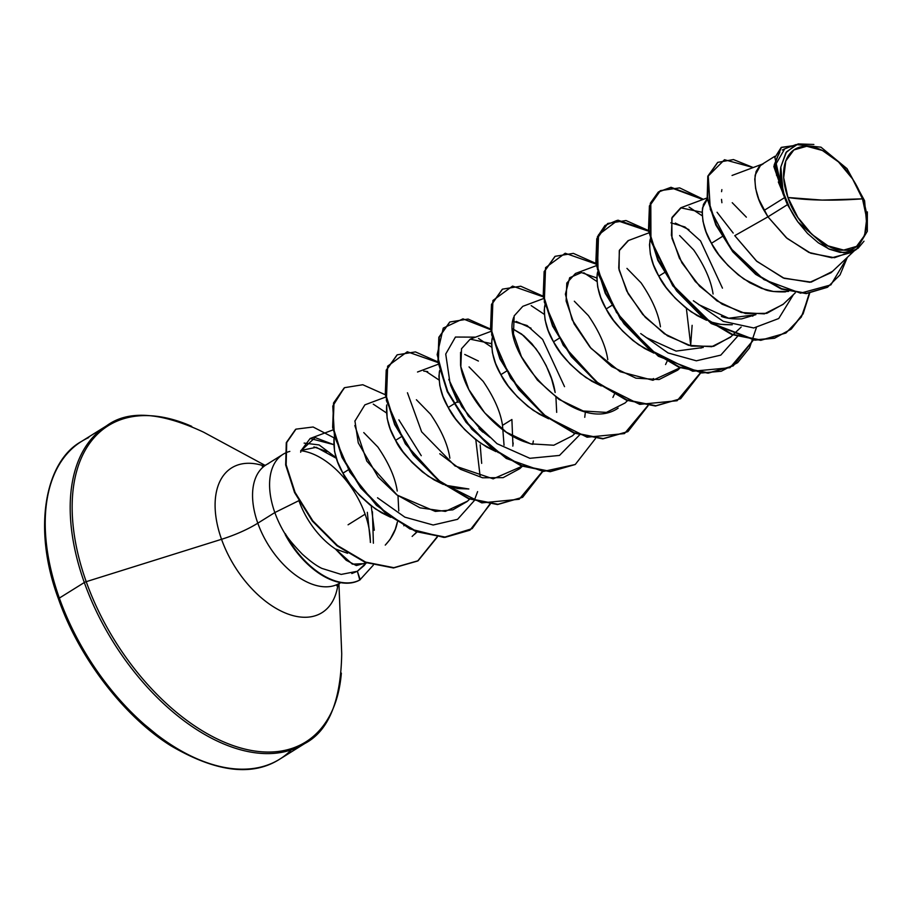 <?xml version="1.0" encoding="UTF-8"?>
<svg xmlns="http://www.w3.org/2000/svg" width="913" height="913" viewBox="0 0 913 913"><rect width="100%" height="100%" fill="white"/><g stroke="black" fill="none" stroke-linecap="round" stroke-linejoin="round"><path stroke-width="1.37" d="M787.93 197.505L822.145 200.084L862.488 198.84C873.49 225.26 862.488 252.798 843.692 250.082C826.607 252.159 795.725 223.868 787.93 197.505L797.848 217.42L811.919 234.401L828.023 245.871L843.692 250.082L856.554 246.384L864.634 235.349L866.722 218.652L862.488 198.84L852.571 178.925L838.499 161.932L822.396 150.474L806.727 146.263L793.865 149.96L785.785 160.996L783.696 177.693L787.93 197.505A57.53 33.427 -122 0 1 806.727 146.263A57.53 33.427 -122 0 1 862.488 198.84A374.478 107.54 -19.6 0 1 822.145 200.084A374.478 107.54 -19.6 0 1 787.93 197.505M291.361 749.87A187.233 108.795 -122 0 1 272.667 762.96A187.233 108.795 -122 0 1 59.345 598.083A2.807 0.81 160.4 0 0 58.523 599.054A2.807 0.81 -19.6 0 1 59.345 598.083A187.233 108.795 58 0 0 272.667 762.96A187.233 108.795 58 0 0 291.361 749.87M297.627 747.382A187.233 108.795 -122 0 1 84.316 582.517L59.345 598.083L84.316 582.517A187.233 108.795 58 0 0 297.627 747.382M341.348 673.109A186.412 108.316 -122 0 1 232.096 745.225A186.412 108.316 -122 0 1 86.221 581.672A2.807 0.81 160.4 0 0 84.316 582.517A2.807 0.81 -19.6 0 1 86.221 581.672A186.412 108.316 58 0 0 232.096 745.225A186.412 108.316 58 0 0 341.348 673.109M337.947 584.537A85.32 49.576 -122 0 1 286.693 613.547A85.32 49.576 -122 0 1 221.539 539.298L86.221 581.672L221.539 539.298A85.32 49.576 -122 0 1 263.96 465.927A85.32 49.576 -122 0 0 221.539 539.298A53.502 15.361 160.4 0 0 257.808 523.183A53.502 15.361 -19.6 0 1 221.539 539.298A85.32 49.576 -122 0 0 286.693 613.547A85.32 49.576 -122 0 0 337.947 584.537M298.756 500.712L274.836 512.558L257.808 523.183A69.65 40.469 58 0 1 268.73 463.462A69.65 40.469 58 0 0 257.808 523.183A69.65 40.469 58 0 0 337.159 584.503A69.65 40.469 58 0 0 340.492 582.642A69.65 40.469 58 0 1 337.159 584.503A69.65 40.469 58 0 1 257.808 523.183L274.836 512.558A69.65 40.469 58 0 0 285.427 534.459L285.29 533.637C287.538 537.883 293.199 544.696 302.271 554.111C310.215 561.255 316.754 566.026 321.89 568.4C316.446 565.809 309.918 561.05 302.271 554.111L301.918 553.769M366.375 562.842L356.31 565.546L346.21 560.262L335.402 548.987A62.187 36.132 -122 0 1 299.316 501.796M351.813 573.535L357.36 571.264L366.467 562.728M284.822 453.293A69.65 40.469 58 0 0 274.836 512.558L298.54 500.826M313.935 446.902L326.98 451.581M300.697 450.714A69.65 40.469 -122 0 1 365.109 514.179L348.081 524.792L365.109 514.179A69.65 40.469 58 0 0 300.936 450.737M289.832 451.399A69.65 40.469 58 0 0 285.255 453.076M373.303 565.158L359.802 579.995A69.913 40.629 -122 0 1 285.21 534.596L285.427 534.459A69.65 40.469 -122 0 1 274.836 512.558A69.65 40.469 -122 0 1 283.954 453.761M365.109 514.179A69.65 40.469 -122 0 1 370.347 542.402A69.65 40.469 58 0 0 365.109 514.179M403.854 525.785L404.185 524.941M299.236 501.557A62.187 36.132 58 0 0 335.402 548.987L347.556 553.278L335.402 548.987L352.372 564.143L365.679 563.572L366.433 562.865M385.252 545.095C391.871 538.077 395.911 530.385 397.372 522.019L395.249 529.38L390.159 539.332L385.434 544.924M398 495.736L398.764 510.892M854.18 250.653L834.448 257.717L810.721 253.221L787.143 238.43L767.947 216.838L787.463 204.66A62.187 36.132 -122 0 1 784.632 197.619L764.067 210.447L767.947 216.838L734.76 235.657L756.409 260.958L783.194 277.929L809.82 282.288L831.104 272.69L854.408 250.687M707.974 198.041L702.519 207.924C701.686 220.295 704.665 232.085 711.432 243.292L722.137 236.615L711.432 243.292C716.751 254.465 727.593 266.402 743.947 279.081L764.638 289.421C768.21 291.156 774.954 291.977 784.872 291.92L785.602 291.84M698.468 304.497L728.665 318.238L755.918 314.631L741.63 318.899C732.865 319.162 726.12 318.329 721.407 316.423M664.265 272.713L658.787 276.125C664.105 287.31 674.947 299.236 691.301 311.915L706.571 320.28L697.11 315.59L685.686 307.761L675.209 298.209L666.125 287.458L658.787 276.125L664.265 272.713M732.055 324.777L720.882 324.366L712.003 322.266C715.575 323.989 722.32 324.823 732.237 324.754M645.982 337.445L676.099 351.094L703.25 347.488M611.63 305.547L606.152 308.971C611.47 320.143 622.312 332.081 638.666 344.76L653.925 353.114L644.464 348.424L633.04 340.595L622.575 331.042L613.49 320.303L606.152 308.971L611.63 305.547M701.698 347.454L700.967 348.173M666.969 361.537L665.566 364.549M653.514 378.541L652.293 379.351M558.984 338.392L553.506 341.804C558.824 352.989 569.666 364.915 586.02 377.594L601.279 385.959L591.829 381.269L580.406 373.44L569.929 363.888L560.844 353.137L553.506 341.804L558.984 338.392M614.323 394.382L612.908 397.417M506.35 371.237L500.872 374.65C506.19 385.822 517.032 397.76 533.386 410.439L548.645 418.793L539.184 414.103L527.76 406.274L517.294 396.721L508.21 385.982L500.872 374.65L506.35 371.237M490.144 437.43L480.774 430.137M450.463 384.921L457.607 401.64L448.226 407.495C453.544 418.668 464.386 430.594 480.74 443.273L495.999 451.638L486.549 446.948L475.114 439.119L464.649 429.567L455.564 418.827L448.226 407.495L457.607 401.64L458.086 402.473M497.813 452.357L501.431 453.624M555.926 397.223L556.69 412.368M513.186 442.965L512.809 446.126M443.364 484.472L433.903 479.781L422.479 471.953L412.014 462.4L402.93 451.661L395.591 440.328L390.273 429.03L387.146 418.394L386.678 404.961C385.845 417.332 388.812 429.121 395.591 440.328L401.069 436.916L395.591 440.328C399.483 449.812 410.314 461.75 428.106 476.118L443.398 484.495M445.202 485.225L468.848 488.98L457.687 488.569L445.167 485.191M502.504 425.355L504.044 445.213L502.504 425.355L511.896 419.501L502.504 425.355C500.564 412.071 494.104 397.406 483.16 381.349L469.042 366.9M390.718 517.317L381.269 512.627L369.833 504.798L359.368 495.245L350.284 484.506L342.946 473.174L337.627 461.875L334.512 451.239L334.044 437.806C333.211 450.177 336.178 461.967 342.946 473.174L348.424 469.75L342.946 473.174C346.837 482.657 357.679 494.584 375.46 508.963L390.753 517.34M774.829 156.306L760.62 165.207L755.165 175.079C754.332 187.462 757.299 199.251 764.067 210.447L784.632 197.619A62.187 36.132 -122 0 1 784.518 197.276A62.187 36.132 58 0 0 784.632 197.619A62.187 36.132 58 0 0 787.463 204.66L767.947 216.838L786.298 237.7L808.85 252.422L831.857 257.786L851.567 252.467L856.383 249.454L843.692 252.707L828.353 248.77L797.882 221.905L787.463 204.66L797.882 221.905L789.756 208.232L783.982 193.898L780.946 179.85L780.832 167.011L785.888 152.699L796.113 144.551L820.981 147.187L847.024 168.654L864.588 200.7L867.316 231.309L856.383 249.454M746.355 217.157L732.237 202.709M675.312 223.08L688.961 229.677M713.076 293.997C711.124 280.713 704.676 266.048 693.72 249.991L679.603 235.543M650.239 239.115L649.885 240.77C649.052 253.141 652.019 264.93 658.787 276.125L653.48 264.838L650.353 254.202L649.485 244.821L650.239 239.115M660.43 326.831C658.478 313.547 652.03 298.882 641.074 282.836L626.957 268.388M597.239 273.603C596.406 285.974 599.373 297.764 606.152 308.971L600.834 297.672L597.707 287.036L596.84 277.655L597.593 271.948M607.784 359.676C605.844 346.392 599.385 331.727 588.44 315.67L574.323 301.222M544.605 306.448C543.771 318.82 546.739 330.609 553.506 341.804L548.188 330.517L545.072 319.881L544.205 310.5L544.958 304.794M516.187 321.422L531.046 328.201M555.15 392.51C553.198 379.226 546.75 364.561 535.794 348.515L521.677 334.067L512.832 328.908L523.731 335.676L531.868 343.676L539.537 353.845L546.248 365.748L551.566 378.838L555.15 392.51M492.312 337.627L491.959 339.282C491.126 351.653 494.093 363.442 500.872 374.65L495.554 363.351L492.427 352.715L491.559 343.334L492.312 337.627M464.751 354.449L478.412 361.046M439.678 370.473L439.324 372.127C438.491 384.499 441.458 396.288 448.226 407.495L442.908 396.196L439.792 385.56L438.925 376.179L439.678 370.473M449.869 458.189C447.918 444.905 441.47 430.24 430.514 414.194L416.396 399.746M397.223 491.034C395.283 477.75 388.824 463.085 377.868 447.039L363.762 432.579M796.113 144.551L784.724 148.819L775.594 164.682L783.263 193.807L780.832 167.011L786.492 151.843L798.088 143.912L813.871 144.471M717.584 162.491L707.849 176.106L707.164 198.247L715.838 224.975L732.785 251.805L755.667 274.357L781.345 289.044L806.327 293.587L827.372 287.31L806.133 293.587L781.208 288.987L755.633 274.322L732.831 251.851L715.918 225.123L707.198 198.475L707.792 176.346L717.584 162.491M781.197 147.484L773.859 166.428L784.518 197.276L773.87 166.623L781.197 147.484M753.202 167.536L733.47 159.57L717.801 162.354L708.226 176.072L707.643 198.201L716.351 224.849L733.265 251.577L756.067 274.048L781.654 288.713L806.567 293.313L827.589 287.173L840.028 274.893L847.332 257.375L830.876 284.879L800.564 293.176L763.884 279.583L730.72 248.325L710.314 209.476L708.248 175.992L724.5 159.729L753.202 167.536M792.941 145.738L781.414 147.347L774.235 164.819L784.415 197.128L782.783 193.168L774.875 157.572L781.129 147.529L792.941 145.738M732.043 175.467L763.325 163.747L759.479 166.166L756.101 171.541L754.766 179.131L755.633 188.523L758.76 199.148L767.947 216.838L734.76 235.657L756.866 261.369L784.221 278.339L811.201 282.117L832.359 271.446M784.975 148.728L782.338 150.029M779.828 152.209L776.347 159.239M775.594 164.534L776.609 175.547M778.321 181.949L783.263 193.807C780.489 183.707 779.679 174.771 780.832 167.011A61.787 35.904 -122 0 0 797.882 221.905L807.549 233.466L818.299 242.79L829.415 249.238L840.177 252.41L849.946 252.102L858.072 248.279L863.995 241.192M788.581 291.407L773.528 291.521L761.647 288.394L749.744 282.745L738.32 274.916L727.855 265.363L718.771 254.624L711.432 243.292L706.114 231.993L702.987 221.357L702.12 211.976L703.466 204.375L707.233 198.646M754.355 314.597L752.654 316.206M374.284 530.259L371.226 505.882M333.667 444.62L310.158 438.48L300.913 450.839L315.111 437.567L333.667 444.631M416.807 531.937L412.14 536.422M421.258 455.69L398.867 419.843M385.685 397.052L364.88 404.858L354.895 421.144M354.815 425.549L366.809 461.122L397.189 495.12L435.307 511.417L452.848 509.842L467.148 501.499L469.624 499.16M427.706 371.625L423.735 371.089M439.781 453.772L460.529 469.316L482.566 477.784L503.143 477.647L519.782 468.666L522.259 466.326M491.559 343.653L470.172 339.168L461.522 348.72L460.837 366.695L468.837 389.554L484.757 412.904L506.418 432.26L530.636 443.844L553.78 445.236L572.428 435.821L574.905 433.481M543.6 298.54L522.795 306.334L514.156 315.887L513.46 333.861L521.471 356.721L537.392 380.07L559.041 399.426L583.259 411.01L606.415 412.402L625.063 402.987L627.539 400.636M596.246 265.694L575.441 273.489L566.802 283.041L566.117 301.016L574.117 323.875L590.038 347.225L611.699 366.581L635.916 378.165L659.06 379.557L677.708 370.142L680.037 367.745L652.886 380.264L620.098 371.694L591.053 348.378L572.074 319.641L565.387 294.169L569.666 277.735L581.501 272.576L596.84 277.986M648.881 232.861L628.076 240.655L619.436 250.208L618.752 268.182L626.752 291.042L642.672 314.392L664.333 333.747L688.55 345.331L711.695 346.723L730.343 337.296L732.819 334.957M702.12 212.295L680.733 207.81L672.082 217.362L671.397 235.337L679.398 258.196L695.318 281.546L716.979 300.902L741.196 312.486L764.341 313.878L782.989 304.463L795.28 292.856M721.863 189.63L721.578 191.673M721.521 199.365L721.898 202.72M367.323 512.319L370.473 542.436L367.323 512.319M336.167 457.698L319.105 444.939L304.132 443.102L319.105 444.939L336.167 457.698M386.37 412.859L373.257 404.139M480.17 476.723L475.81 439.667M439.016 380.013L425.892 371.294M491.651 347.168L478.515 338.449L491.651 347.168M475.57 337.148L455.45 337.045L445.727 354.039L450.018 383.083L468.312 416.008L497.003 443.684L529.848 458.303L559.486 455.427L579.424 435.102M584.754 417.309L585.416 411.569M544.296 314.334L531.183 305.615M596.942 281.489L583.818 272.782M690.73 345.365L686.371 308.309M702.223 215.81L689.041 207.068L702.223 215.81M809.238 293.381L802.755 313.935L790.943 329.262L774.578 338.221L754.846 340.172L711.193 323.522L672.755 285.792L650.57 240.393L650.318 203.245L658.227 192.129L670.496 187.564L702.85 199.525M717.059 212.261L733.196 233.055M756.329 327.778L749.573 347.83L737.613 362.701L721.236 371.26L701.606 372.961L658.376 356.253L620.315 318.911L598.118 273.946L597.399 236.832L604.954 225.488L616.834 220.501L648.595 231.194M700.408 372.846L677.104 400.739L639.716 404.368L598.061 383.517L563.253 345.308L544.319 302.077L545.552 267.657L565.204 253.243L595.961 264.04M647.774 405.692L624.469 433.584L587.082 437.201L545.426 416.362L510.607 378.153L491.673 334.911L492.917 300.503L512.558 286.089L543.315 296.873M449.664 322.118L438.845 337.274L437.92 361.788L447.29 391.745L466.041 422.285L491.81 448.431L521.175 465.892L550.185 471.701L575.122 464.534L543.338 471.45L506.293 458.474L471.827 429.293L447.153 391.449L437.167 354.598L443.25 328.087L462.982 318.854L490.68 329.719M542.493 471.37L519.189 499.263L481.802 502.88L440.146 482.041L405.326 443.832L386.393 400.59L387.637 366.181L407.278 351.767L438.035 362.552M489.961 503.908L472.169 528.627L443.786 537.403L409.834 528.901L376.498 505.357L349.816 472.089L334.455 436.391L332.789 406.057L344.155 387.934L333.565 402.953L332.64 427.467L342.01 457.424L360.761 487.964L386.53 514.11L415.894 531.571L444.905 537.392L469.841 530.213M417.892 560.879L393.594 567.943L365.337 562.431L336.977 545.769L312.314 521.026L294.534 492.461L285.666 464.82L286.34 442.565L295.538 429.418L286.271 442.816L285.701 465.071L294.625 492.655L312.394 521.118L336.965 545.757L365.234 562.397L393.412 567.954L417.663 561.016L436.996 537.027M809.637 293.347L801.374 316.971L785.899 333.04L761.18 340.07L732.18 334.261L702.805 316.788L677.035 290.642L658.284 260.114L648.915 230.156L649.851 205.642L660.441 190.623L679.66 187.884L703.387 199.319L671.021 187.291L658.741 191.798L650.798 202.869L650.958 239.948L673.064 285.347L711.444 323.134L755.085 339.887L774.852 337.993L791.24 329.114L803.109 313.844L809.637 293.347M753.373 340.047L733.253 365.873L708.545 372.915L679.534 367.094L650.17 349.633L624.401 323.487L605.65 292.947L596.28 262.99L597.216 238.476L607.807 223.457L625.998 220.535L648.504 230.544L617.918 220.17L598.517 234.812L597.456 269.255L616.446 312.372L651.186 350.444L692.716 371.237L730.023 367.711L753.373 340.047M700.739 372.881L680.619 398.719L655.899 405.749L626.9 399.94L597.524 382.479L571.755 356.321L553.004 325.793L543.634 295.835L544.57 271.321L555.161 256.302L573.364 253.38L595.858 263.378M648.093 405.726L627.973 431.552L603.265 438.594L574.254 432.785L544.89 415.312L519.12 389.166L500.37 358.638L491 328.669L491.924 304.166L502.515 289.136L520.718 286.214L543.212 296.223M595.459 438.56L575.338 464.397L550.619 471.428L521.62 465.619L492.244 448.157L466.475 422.011L447.724 391.472L438.354 361.514L439.29 337L449.881 321.981L468.084 319.059L490.578 329.068M542.813 471.405L522.692 497.231L497.984 504.273L468.974 498.464L439.61 480.991L413.84 454.845L395.089 424.317L385.72 394.359L386.644 369.845L397.235 354.815L415.438 351.904L437.932 361.902M490.178 504.25L470.058 530.076L445.339 537.118L416.339 531.298L386.964 513.836L361.194 487.69L342.443 457.151L333.074 427.193L334.01 402.679L344.6 387.66L362.792 384.738L385.297 394.747M437.304 537.061L418.108 560.742L393.845 567.681L365.668 562.123L337.411 545.483L312.828 520.844L295.07 492.381L286.146 464.797L286.716 442.543L295.972 429.144L313.113 426.999L334.032 437.829M397.018 354.963L386.21 370.119L385.275 394.633L394.644 424.591L413.395 455.119L439.164 481.265L468.54 498.738L497.539 504.547L522.476 497.368M502.298 289.273L491.491 304.44L490.555 328.942L499.925 358.912L518.675 389.44L544.445 415.586L573.821 433.047L602.82 438.868L627.756 431.689M554.944 256.439L544.137 271.595L543.201 296.109L552.57 326.067L571.321 356.595L597.091 382.741L626.455 400.214L655.466 406.023L680.619 398.719M607.579 223.594L596.771 238.75L595.835 263.264L605.205 293.221L623.956 323.761L649.725 349.907L679.101 367.368L708.1 373.189L733.253 365.873M660.225 190.76L649.417 205.916L648.481 230.43L657.851 260.388L676.601 290.916L702.371 317.062L731.735 334.535L760.746 340.344L785.899 333.04M783.4 304.075L766.84 313.33L745.556 313.547L722.057 304.155L699.655 286.283L681.92 262.864L671.991 238.384L671.785 218.23L681.315 207.593M731.13 336.566L713.715 346.301L691.518 346.095L667.529 335.847L645.263 317.279L628.19 293.746L619.06 269.86L619.288 250.619L628.521 240.496M692.134 325.325L690.627 345.879M618.135 408.134C576.092 436.928 499.434 352.623 513.722 317.279M531.743 444.14L523.503 441.436C492.05 429.692 463.553 391.38 460.574 365.063L460.586 352.338M533.363 440.968L532.701 444.38M522.11 466.269L493.18 478.846L455.028 465.961L421.623 431.815L407.449 392.761M480.181 444.848L481.676 463.37M467.547 501.123L445.361 511.406L420.048 507.833L396.664 494.743L378.165 477.077L358.261 442.851L354.917 420.882M427.786 508.324L427.661 508.952M300.674 452.243L300.913 450.839M372.436 511.714L373.383 543.224M365.611 563.641L364.276 565.387M364.15 565.546L357.36 571.264L360.236 579.721A69.913 40.629 -122 0 1 285.29 533.637L285.21 534.596A69.913 40.629 58 0 0 359.802 579.995L357.36 571.264L341.188 574.414L321.89 568.4M793.443 294.579L778.732 318.523L753.739 327.972L723.267 321.342L693.366 300.742M737.35 336.577L720.779 355.134L696.357 360.806L668.088 352.966L640.721 333.576M479.017 428.574L482.794 432.1L461.738 406.639L448.774 379.363M477.602 491.616L474.315 500.415M474.144 500.781L457.573 519.326L433.15 525.009L404.881 517.169L377.514 497.779M336.361 458.315L316.297 447.302L301.005 450.429M512.935 445.167L511.896 419.501M564.531 386.656L542.619 339.419L527.052 325.507L512.946 321.342M722.457 288.143L700.533 240.895L684.967 226.972L670.85 222.829M191.73 426.36A186.412 108.316 58 0 0 86.221 581.672A186.412 108.316 -122 0 1 191.73 426.36M113.669 421.989A187.233 108.795 58 0 0 84.316 582.517A187.233 108.795 -122 0 1 113.669 421.989M88.698 437.567A187.233 108.795 58 0 0 59.345 598.083A187.233 108.795 -122 0 1 88.698 437.567M73.086 631.842L59.231 599.327A2.807 0.81 -19.6 0 1 58.523 599.054C31.944 528.205 45.467 460.871 81.577 441.401L106.547 425.823C128.048 409.891 160.38 412.003 203.531 432.146L265.147 465.413M91.003 663.18L112.299 692.157L136.14 717.641L161.624 738.663M867.35 211.884L867.316 231.309M285.335 533.717L285.29 533.637A69.913 40.629 58 0 0 360.236 579.721M338.928 583.692L341.713 653.651C340.914 701.093 328.589 731.062 304.748 743.547L279.789 759.125C252.342 776.655 216.061 772.215 170.936 745.807C123.232 716.089 78.381 656.493 58.523 599.065M283.098 454.275L266.082 464.888L262.271 466.349M336.829 585.861L340.515 582.642M707.119 197.927L680.733 207.81M741.162 327.082L733.162 334.649M680.185 367.802L677.708 370.142M490.966 331.373L470.172 339.168M438.32 364.219L417.515 372.013M416.979 532.005L414.308 534.527M333.04 429.897L310.158 438.48"/></g></svg>
